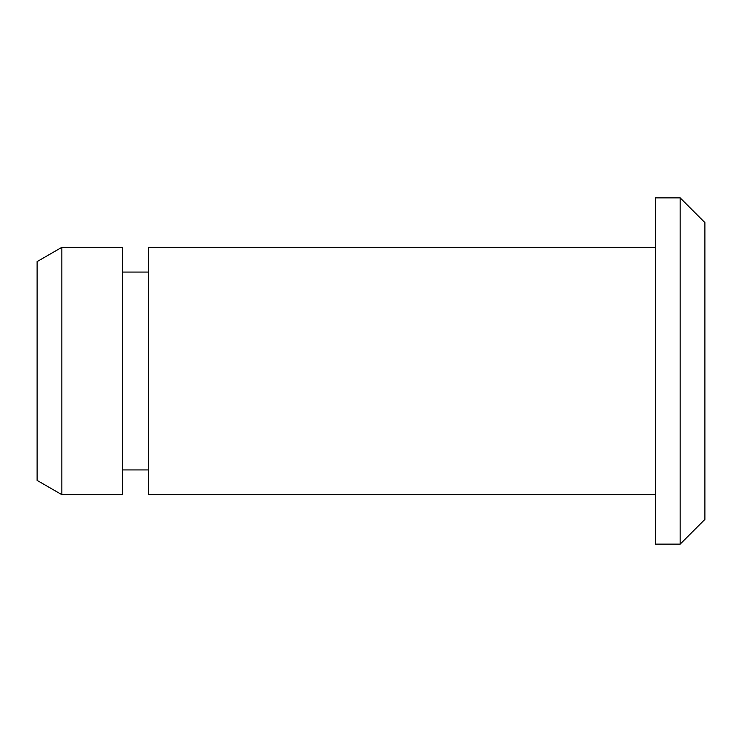 <?xml version="1.0" encoding="UTF-8"?>
<svg xmlns="http://www.w3.org/2000/svg" width="742" height="742" viewBox="0 0 742 742"><rect width="100%" height="100%" fill="white"/><g stroke="black" fill="none" stroke-linecap="round" stroke-linejoin="round"><path stroke-width="1.11" d="M680.164 544.136L704.9 519.4L704.9 222.6L680.164 197.864L655.436 197.864L655.436 544.136L680.164 544.136L680.164 197.864M655.436 494.664L148.4 494.664L148.4 247.336L655.436 247.336M122.43 371L122.43 247.336L61.836 247.336L61.836 494.664L122.43 494.664L122.43 371M61.836 494.664L37.1 480.389L37.1 261.611L61.836 247.336M148.4 272.064L122.43 272.064M148.4 469.936L122.43 469.936"/></g></svg>
